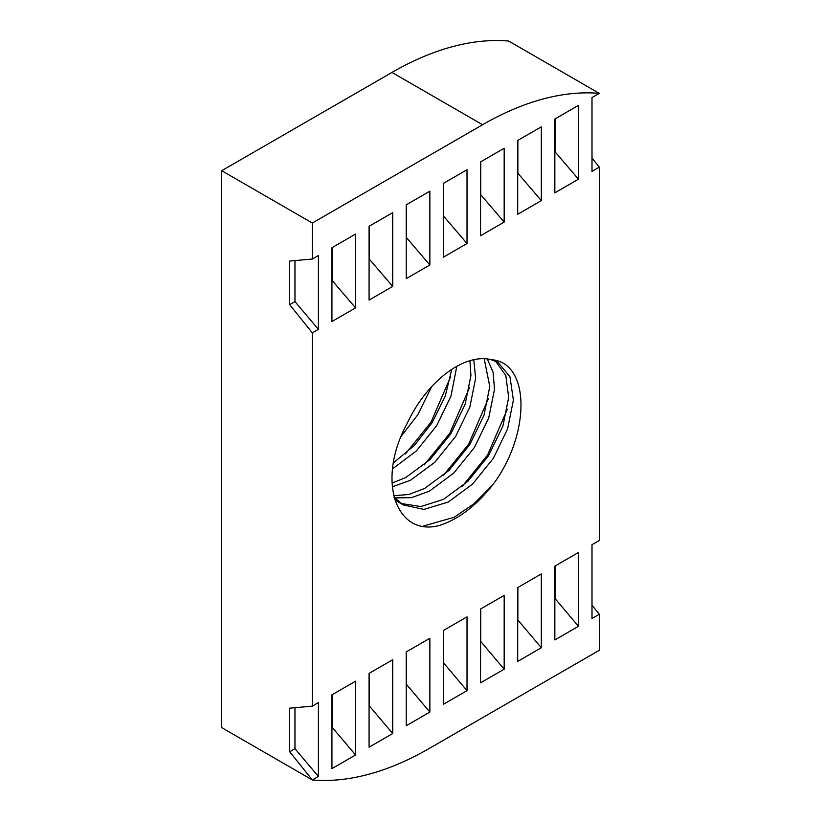 <?xml version="1.0" encoding="UTF-8"?>
<svg xmlns="http://www.w3.org/2000/svg" width="821" height="821" viewBox="0 0 821 821"><rect width="100%" height="100%" fill="white"/><g stroke="black" fill="none" stroke-linecap="round" stroke-linejoin="round"><path stroke-width="1.23" d="M491.122 359.67C531.156 362.369 530.233 435.612 492.508 485.149C475.78 506.177 457.974 519.642 439.091 525.553C396.307 536.883 376.049 480.819 406.795 424.18A85.435 49.322 120 0 1 455.809 366.905A85.435 49.322 120 0 1 491.122 359.67L498.049 362.4L509.964 376.788L513.392 400.145L507.614 428.819L493.339 458.323L472.557 484.082L448.256 502.052L423.954 509.41L403.183 504.925L394.018 497.126M495.617 361.168L505.839 375.597L508.671 397.426L502.893 426.089L488.618 455.604L467.837 481.352L443.535 499.332L420.824 506.557L400.874 503.468M484.185 358.695L489.788 386.517L484.01 415.19L469.735 444.705L448.954 470.454L424.662 488.433L408.827 494.499L393.67 495.699M487.305 358.951L493.093 372.252L494.509 389.246L488.731 417.92L474.456 447.424L453.674 473.183L429.383 491.153L411.454 497.68L394.665 497.875M469.93 360.676L470.915 375.618L465.138 404.291L450.862 433.796L430.081 459.555L405.779 477.535L392.007 483.066M473.789 359.68L475.626 378.348L469.848 407.011L455.573 436.526L434.802 462.285L410.5 480.254L392.264 486.832M451.694 369.44L445.3 396.071L431.979 422.897L414.277 445.567L393.392 462.859M456.794 366.34L450.975 396.112L436.7 425.627L416.36 450.955L392.53 468.873M416.226 406.816L412.953 412.234M431.538 386.783L417.817 414.728L401.161 436.3M403.183 504.925L394.747 499.702M294.965 707.702L294.965 748.711L289.68 751.769L312.329 779.95A330.904 191.047 -60 0 0 429.044 748.578L599.289 650.294L599.289 614.282L592.003 618.49L592.003 544.682L599.289 540.475L599.289 167.176L592.003 171.373L592.003 97.576L599.289 93.368L508.671 41.05A330.904 191.047 -60 0 0 391.956 72.422L221.711 170.706L221.711 727.632L312.329 779.95L318.404 776.44L318.404 702.632L312.329 706.142L312.329 332.844L318.404 329.334L318.404 255.526L312.329 259.036L312.329 223.025L221.711 170.706M312.329 223.025L482.574 124.741A330.904 191.047 -60 0 1 599.289 93.368M578.477 552.492L578.477 626.29L554.842 639.939L554.842 566.131L578.477 552.492M541.326 573.941L541.326 647.738L517.692 661.387L517.692 587.579L541.326 573.941M504.176 595.389L504.176 669.187L480.542 682.836L480.542 609.028L504.176 595.389M467.016 616.838L467.016 690.646L443.391 704.285L443.391 630.477L467.016 616.838M429.865 638.286L429.865 712.094L406.231 725.733L406.231 651.936L429.865 638.286M392.715 659.735L392.715 733.543L369.081 747.182L369.081 673.384L392.715 659.735M355.565 681.184L355.565 754.992L331.93 768.63L331.93 694.833L355.565 681.184M578.477 179.183L578.477 105.375L554.842 119.024L554.842 192.832L578.477 179.183L554.842 151.567M541.326 200.632L541.326 126.834L517.692 140.473L517.692 214.281L541.326 200.632L517.692 173.015M504.176 222.081L504.176 148.283L480.542 161.922L480.542 235.73L504.176 222.081L480.542 194.464M467.016 243.529L467.016 169.731L443.391 183.37L443.391 257.178L467.016 243.529L443.391 215.913M429.865 264.988L429.865 191.18L406.231 204.819L406.231 278.627L429.865 264.988L406.231 237.361M392.715 286.437L392.715 212.629L369.081 226.278L369.081 300.076L392.715 286.437L369.081 258.82M355.565 307.885L355.565 234.077L331.93 247.726L331.93 321.524L355.565 307.885L331.93 280.269M555.037 566.028L555.037 598.571L578.477 626.29M517.877 587.477L517.877 620.019L541.326 647.738M480.726 608.925L480.726 641.468L504.176 669.187M443.576 630.374L443.576 662.916L467.016 690.646M406.426 651.823L406.426 684.365L429.865 712.094M369.265 673.271L369.265 705.814L392.715 733.543M332.115 694.72L332.115 727.262L355.565 754.992M294.965 748.711L318.404 776.44M312.329 706.142L289.68 708.174L289.68 751.769M592.003 158.104L599.289 167.176M555.037 151.454L555.037 118.912M517.877 172.913L517.877 140.37M480.726 194.361L480.726 161.819M443.576 215.81L443.576 183.268M406.426 237.259L406.426 204.716M369.265 258.707L369.265 226.165M332.115 280.156L332.115 247.614M312.329 259.036L289.68 261.057L289.68 304.663L312.329 332.844M592.003 605.221L599.289 614.282M318.404 329.334L294.965 301.605L289.68 304.663M294.965 301.605L294.965 260.585M492.508 485.149L473.861 503.837L454.157 517.261L423.246 526.087M507.327 409.258L487.582 454.998L462.018 486.658M488.454 398.359L468.699 444.099L443.135 475.759M469.571 387.461L449.826 433.201L424.252 464.86M450.698 376.562L430.943 422.302L405.379 453.962M482.574 124.741L391.956 72.422"/></g></svg>

